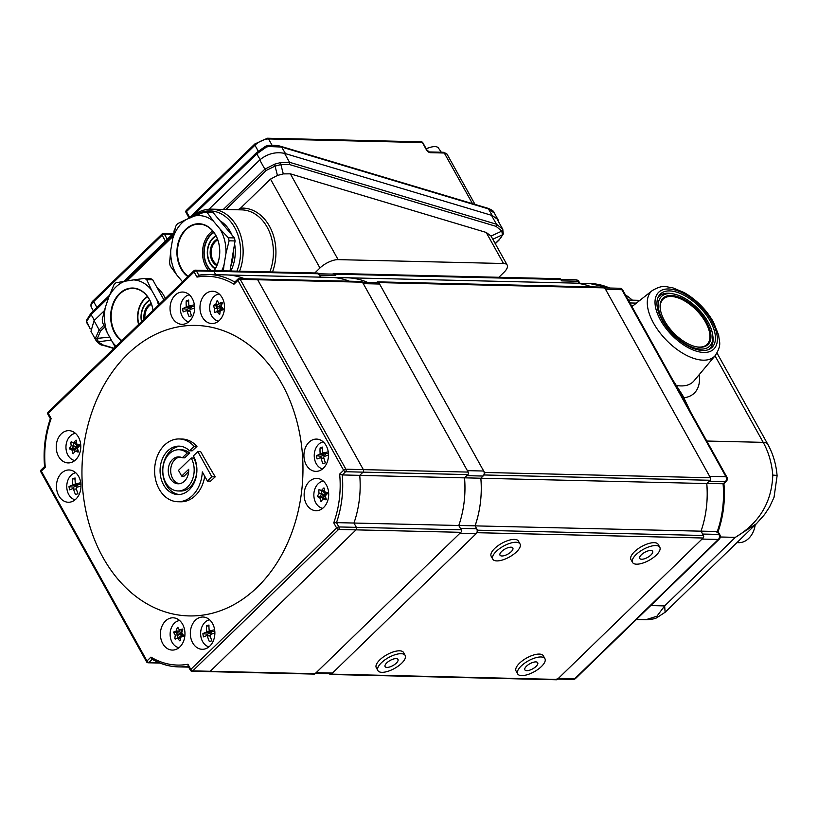 <?xml version="1.0" encoding="UTF-8"?>
<svg xmlns="http://www.w3.org/2000/svg" width="818" height="818" viewBox="0 0 818 818"><rect width="100%" height="100%" fill="white"/><g stroke="black" fill="none" stroke-linecap="round" stroke-linejoin="round"><path stroke-width="1.23" d="M332.721 274.112L333.069 273.774A1.789 1.36 91.3 0 1 334.981 274.142L335.779 275.584A3.589 2.73 -88.7 0 0 333.652 274.142L318.683 273.785A1.789 1.36 -88.7 0 0 317.609 273.038L212.792 270.584A1.789 1.36 -88.7 0 0 211.944 270.932M375.145 283.918L376.894 282.22A1.789 1.36 91.3 0 1 378.795 282.588L484.481 472.467A1.789 1.36 91.3 0 1 484.184 474.972L480.831 478.223L464.532 477.835A89.694 68.201 91.3 0 1 464.092 502.272M480.841 478.254L706.752 483.55L710.126 480.268A1.789 1.36 -88.7 0 0 710.433 477.763L604.747 287.885A1.789 1.36 -88.7 0 0 603.684 287.159L377.732 281.862M480.401 502.661A89.694 68.201 91.3 0 1 475.094 525.872L477.487 530.197A1.789 1.36 91.3 0 1 477.191 532.702L331.372 674.124A1.789 1.36 91.3 0 1 329.47 673.756L329.45 673.725M330.533 674.482L556.475 679.778A1.789 1.36 -88.7 0 0 557.314 679.421L703.132 537.999A1.789 1.36 -88.7 0 0 703.439 535.493L701.036 531.179A89.694 68.201 -88.7 0 0 706.752 483.55M559.594 279.439A3.589 2.73 91.3 0 1 561.721 280.881L560.923 279.439A1.789 1.36 -88.7 0 0 559.86 278.723L333.918 273.427M345.605 277.762A89.694 68.201 91.3 0 1 347.098 277.772A89.694 68.201 91.3 0 1 355.748 278.703M591.475 286.873A89.694 68.201 -88.7 0 0 573.04 283.069L347.098 277.772M475.094 525.872L701.036 531.179L702.642 534.052L718.94 534.43L717.314 531.516A89.694 68.201 -88.7 0 0 723.081 483.898L725.331 481.73L709.022 481.342L706.783 483.52A89.694 68.201 91.3 0 1 706.343 507.958M558.418 678.347L574.727 678.735L718.337 539.451L702.028 539.072L558.418 678.347A3.589 2.73 91.3 0 1 556.741 679.063M605.545 289.327L709.625 476.321L725.934 476.71L621.854 289.705L605.545 289.327A3.589 2.73 91.3 0 0 603.418 287.875M581.7 284.01A89.694 68.201 91.3 0 1 591.547 286.883M622.774 290.104A3.589 3.589 0 0 0 619.727 288.263A3.589 2.73 91.3 0 1 621.854 289.705A3.589 1.421 150.9 0 1 622.774 290.104L726.865 477.109A3.589 1.421 -29.1 0 0 725.934 476.71A3.589 2.73 91.3 0 1 725.331 481.73A3.589 1.841 -134.1 0 0 726.22 481.424L723.91 483.55C725.361 500.217 723.419 516.25 718.081 531.649L719.871 534.829A3.589 1.421 150.9 0 0 718.94 534.43A3.589 2.73 -88.7 0 1 718.337 539.451A3.589 1.841 -134.1 0 0 719.226 539.154L575.627 678.429A3.589 1.841 45.9 0 1 574.727 678.735A3.589 2.73 91.3 0 1 573.04 679.441A3.589 3.589 0 0 0 575.627 678.429M716.486 532.007L717.314 531.516L701.046 531.138M723.838 483.745L706.783 483.52M367.435 282.343A89.694 68.201 -88.7 0 0 347.221 277.803L332.282 277.445M339.45 278.325A89.694 68.201 91.3 0 1 349.296 281.198M315.421 673.398L330.789 673.756A3.589 2.73 -88.7 0 0 332.476 673.05L476.086 533.776A3.589 2.73 -88.7 0 0 476.689 528.755L475.064 525.831A89.694 68.201 -88.7 0 0 480.831 478.223L483.08 476.045A3.589 2.73 -88.7 0 0 483.683 471.025L379.603 284.03A3.589 2.73 -88.7 0 0 377.476 282.578L362.507 282.23M379.603 284.03L363.294 283.641L467.375 470.647L483.683 471.025M483.08 476.045L466.771 475.667L464.532 477.835M475.064 525.831L458.796 525.453M335.779 275.584L319.47 275.196L320.564 277.149L318.672 273.764L213.856 271.3A1.789 1.36 -88.7 0 0 212.792 270.584A1.789 1.36 91.3 0 1 213.856 271.3L215.727 274.674L213.856 271.3L196.381 270.891L198.774 275.196L196.985 277.097L194.111 271.934L48.293 413.356L51.166 418.519A87.894 66.841 -88.7 0 0 45.266 467.242L44.98 466.464L45.266 467.242L41.299 471.086L146.984 660.964L150.952 657.12A87.894 66.841 -88.7 0 0 187.936 664.247L190.809 669.41L336.627 527.988A1.789 0.92 45.9 0 0 338.591 529.45L460.882 532.324A1.789 1.36 -88.7 0 0 461.188 529.808L356.362 527.354L353.959 523.039L336.495 522.63L338.897 526.945L356.362 527.354A1.789 1.36 91.3 0 1 356.065 529.86L210.246 671.281L356.065 529.86A1.789 1.36 -88.7 0 0 356.362 527.354L353.959 523.039L458.786 525.493L460.381 528.367L476.689 528.755M476.086 533.776L459.777 533.387L316.167 672.672A3.589 2.73 91.3 0 1 314.48 673.378M319.47 275.196A3.589 2.73 -88.7 0 0 317.343 273.754M363.294 283.641A3.589 2.73 -88.7 0 0 361.167 282.2M223.478 309.132L223.345 309.725A28.456 4.836 169.7 0 0 220.287 310.615A28.456 17.863 110.5 0 0 219.827 314.163L219.367 314.316A28.456 13.027 -141.6 0 1 217.107 311.668A28.456 4.836 169.7 0 0 214.725 312.578L214.398 312.128A28.456 17.863 -69.5 0 1 214.858 308.58A28.456 13.027 -141.6 0 1 213.273 305.952L213.416 305.359A28.456 4.836 -10.3 0 1 215.788 304.449A28.456 17.863 -69.5 0 1 216.934 300.922L217.394 300.768A28.456 13.027 38.4 0 0 218.968 303.396A28.456 4.836 -10.3 0 1 222.036 302.507L222.353 302.957A28.456 17.863 110.5 0 0 221.218 306.484A28.456 13.027 38.4 0 0 223.478 309.132M219.183 293.969A13.681 10.399 -88.7 0 0 217.67 294.316A13.681 10.399 -88.7 0 0 209.684 308.345A13.681 10.399 -88.7 0 0 218.549 321.137M214.725 312.578L214.398 312.128L215.768 312.159M218.835 303.192L218.539 304.511L215.819 305.411L217.608 308.652L216.913 311.74M222.107 307.568L218.539 304.511L215.788 304.449M222.23 303.294L218.968 303.396M220.206 311.126L220.062 312.026M219.858 311.73L217.107 311.668M217.844 311.689L222.169 307.64L214.858 308.58M221.453 305.676L220.615 303.437M221.831 304.46L221.719 303.468M222.159 310.063L222.179 307.66L222.813 309.879M222.179 307.65L220.533 310.543M222.159 307.619L216.024 305.768L213.273 305.952M113.784 348.499L102.342 345.073C101.463 345.482 99.479 344.163 96.381 341.096L90.962 331.362L94.039 320.666L104.418 310.615M208.968 209.214L259.746 159.96C267.281 153.764 275.564 151.565 284.582 153.375L491.526 215.308M223.355 209.439L264.868 169.173L274.572 164.193L280.4 162.629L289.541 162.291A1.789 1.135 106.7 0 1 289.173 164.438L280.871 164.602L275.001 166.115L266.187 170.451L225.932 209.5M237.966 209.776L240.543 208.15L270.492 179.111L277.445 175.451L274.572 164.193M314.818 272.977L319.961 267.987L270.492 179.111M507.201 265.104A14.346 5.695 150.9 0 0 503.499 263.508L486.209 232.445L491.035 236.065L507.201 265.104A14.346 5.695 150.9 0 1 503.98 272.302L498.837 277.292M486.209 232.445L290.359 173.835L338.11 259.633L503.499 263.508M338.11 259.633A14.346 5.695 150.9 0 0 319.961 267.987M104.592 327.19L100.491 331.157L97.393 338.366L98.129 341.832L103.037 344.961L114.039 348.253M284.582 153.375L289.541 162.291L496.424 224.204L502.702 229.173A1.789 1.288 154 0 1 502.733 229.234L503.295 233.938A1.789 1.524 -162.6 0 1 502.385 234.848L501.853 231.095L496.056 226.351L289.173 164.438M280.4 162.629A1.789 0.562 74 0 1 280.871 164.602L283.304 173.897L290.359 173.835M219.919 220.748A34.264 26.053 91.3 0 1 232.005 235.124M234.592 243.856A34.264 26.053 91.3 0 1 230.809 271.003M156.862 287.251A34.264 26.053 91.3 0 1 165.328 298.509M111.33 340.073L98.129 341.832A1.789 1.595 -29.2 0 1 96.381 341.096L95.645 337.732L99.172 329.879L103.784 325.4M497.293 219.439L502.702 229.173M283.304 173.897L277.445 175.451M491.465 215.287L496.424 224.204A1.789 1.135 106.7 0 1 496.056 226.351M502.467 228.733L502.733 229.234A1.789 1.288 154 0 1 501.853 231.095L491.035 236.065M102.342 345.073A1.789 1.135 -73.3 0 0 103.037 344.961M498.816 222.169L498.019 219.643L492.191 215.502L284.705 153.416M494.154 212.946L488.469 208.907A1.789 1.135 -73.4 0 0 487.876 208.263L487.876 208.263C491.72 209.756 493.704 211.085 493.847 212.23L498.019 219.643M492.191 215.502L488.469 208.907L281.607 147.046L268.365 146.504L266.279 147.158L256.76 153.896L192.486 216.228M108.651 297.537L91.054 314.603L86.667 321.351L90.195 328.908M86.657 321.791A1.789 1.268 -16.7 0 0 86.657 322.312L86.473 320.359A1.789 1.585 9 0 0 86.667 321.351M285.523 153.641L281.607 147.046A1.789 1.135 -73.4 0 0 281.014 146.402L281.014 146.402C277.639 145.338 273.355 145.021 268.192 145.451L268.171 145.635M266.279 147.158L265.635 146.361M94.019 300.216A1.789 0.92 45.9 0 0 93.569 300.37L162.066 233.948A1.789 0.92 45.9 0 1 162.506 233.795A1.789 1.36 91.3 0 1 163.355 233.437L163.355 233.437A1.789 1.36 91.3 0 1 164.418 234.163A1.789 0.716 150.9 0 0 162.148 235.206L93.661 301.627L96.913 307.476M255.298 143.804A1.789 0.92 45.9 0 0 254.858 143.948L267.496 138.222L421.321 141.831A1.789 1.36 91.3 0 1 422.385 142.557L268.56 138.948L272.077 145.267M426.239 148.845A13.681 5.429 -29.1 0 1 431.618 146.984A13.681 5.429 -29.1 0 1 434.951 146.616A13.681 5.429 -29.1 0 1 438.376 147.956L441.321 152.24M174.142 232.445A13.681 5.429 -29.1 0 1 175.144 228.59M187.864 276.648A28.16 21.411 91.3 0 1 177.036 249.378A28.16 21.411 91.3 0 1 191.923 225.154A28.16 21.411 91.3 0 1 216.402 236.463A28.16 21.411 91.3 0 1 214.163 270.615M214.04 270.615A27.802 21.145 -88.7 0 0 218.089 240.891A27.802 21.145 -88.7 0 0 199.224 224.122A27.802 21.145 -88.7 0 0 192.24 225.502A27.802 21.145 -88.7 0 0 177.537 249.388A27.802 21.145 -88.7 0 0 188.201 276.32M221.76 270.789A36.329 27.628 91.3 0 0 224.03 264.858L225.921 253.662A36.329 27.628 91.3 0 0 220.001 228.989L213.59 221.361A36.329 27.628 91.3 0 0 194.316 216.044L186.013 219.613A36.329 27.628 91.3 0 0 172.649 238.968L170.757 250.165A36.329 27.628 91.3 0 0 176.678 274.828L182.547 281.811M172.649 238.968L175.829 226.116A40.542 30.828 91.3 0 1 177.465 223.743L186.013 219.613M194.316 216.044L204.858 211.964A40.542 30.828 91.3 0 1 207.22 212.619L213.59 221.361M220.001 228.989L228.365 237.782A40.542 30.828 91.3 0 1 229.091 240.809L225.921 253.662M224.03 264.858L223.355 270.83M176.678 274.828L170.308 266.085A40.542 30.828 91.3 0 1 169.582 263.059L170.757 250.165M230.001 270.983L235.083 240.942A40.542 30.828 -88.7 0 0 234.357 237.926L213.212 212.752A40.542 30.828 -88.7 0 0 210.85 212.107L204.858 211.964M233.375 251.065A32.291 24.55 91.3 0 1 230.829 266.095M213.212 212.752L207.22 212.619M235.083 240.942L229.091 240.809M234.357 237.926L228.365 237.782M121.585 340.932A28.16 21.411 91.3 0 1 114.714 333.018A28.16 21.411 91.3 0 1 119.489 293.611A28.16 21.411 91.3 0 1 149.408 299.378A28.16 21.411 91.3 0 1 153.078 310.4M153.038 310.431A27.802 21.145 -88.7 0 0 149.418 299.592A27.802 21.145 -88.7 0 0 132.945 288.406A27.802 21.145 -88.7 0 0 113.61 303.509A27.802 21.145 -88.7 0 0 115.174 332.803A27.802 21.145 -88.7 0 0 121.923 340.605M161.606 295.758A32.291 24.55 91.3 0 1 162.424 297.159A32.291 24.55 91.3 0 1 163.191 298.611M116.176 346.188A36.329 27.628 91.3 0 1 112.516 342.21L107.414 333.038A36.329 27.628 91.3 0 1 105.369 307.241L108.917 296.74A36.329 27.628 91.3 0 1 124.909 281.228L133.569 279.899A36.329 27.628 91.3 0 1 151.596 290.175L156.708 299.357A36.329 27.628 91.3 0 1 158.487 305.145M115.44 346.893L112.516 342.21M107.414 333.038L102.536 322.507A40.542 30.828 91.3 0 1 102.281 319.347L105.369 307.241M108.917 296.74L113.999 284.684A40.542 30.828 91.3 0 1 115.951 282.783L124.909 281.228M133.569 279.899L144.51 278.396A40.542 30.828 91.3 0 1 146.719 279.654L151.596 290.175M156.708 299.357L159.633 304.04M163.907 299.889L152.71 279.787A40.542 30.828 -88.7 0 0 150.512 278.529L144.51 278.396M152.71 279.787L146.719 279.654M212.66 230.952A24.213 18.415 -88.7 0 0 206.024 266.903A24.213 18.415 -88.7 0 0 208.467 270.482M144.019 319.184A14.172 10.777 91.3 0 1 151.177 303.376M151.494 304.224A13.456 10.235 -88.7 0 0 144.939 318.284M138.569 324.46A22.423 17.055 91.3 0 1 147.434 296.535M141.483 321.638A17.935 13.64 91.3 0 1 149.694 300.104M141.718 321.402A17.577 13.364 91.3 0 1 149.847 300.4M138.804 324.235A22.066 16.779 91.3 0 1 147.639 296.811M216.842 265.615A14.172 10.777 91.3 0 1 212.21 260.901A14.172 10.777 91.3 0 1 217.455 239.091M217.772 239.94A13.456 10.235 -88.7 0 0 213.12 260.492A13.456 10.235 -88.7 0 0 217.189 264.787M210.686 270.533A22.423 17.055 91.3 0 1 207.128 265.83A22.423 17.055 91.3 0 1 213.713 232.251M211.167 270.543A22.066 16.779 91.3 0 1 207.343 265.615A22.066 16.779 91.3 0 1 213.917 232.527M215.195 268.815A17.935 13.64 91.3 0 1 209.889 263.151A17.935 13.64 91.3 0 1 215.972 235.819M215.369 268.519A17.577 13.364 91.3 0 1 210.114 262.936A17.577 13.364 91.3 0 1 216.126 236.126M652.652 552.559A7.352 2.924 -29.1 0 1 646.302 558.07A7.352 2.924 -29.1 0 1 639.748 558.438A7.352 2.924 -29.1 0 1 639.707 557.17A7.352 2.924 -29.1 0 1 646.056 551.659A7.352 2.924 -29.1 0 1 652.6 551.291A7.352 2.924 -29.1 0 1 652.652 552.559M632.437 559.768A15.603 6.196 -29.1 0 1 645.913 548.06A15.603 6.196 -29.1 0 1 659.809 547.273A15.603 6.196 -29.1 0 1 659.911 549.962A15.603 6.196 -29.1 0 1 646.435 561.669A15.603 6.196 -29.1 0 1 632.539 562.457A15.603 6.196 -29.1 0 1 632.437 559.768M632.539 562.457L630.944 559.573A15.603 6.196 -29.1 0 1 630.842 556.884A15.603 6.196 -29.1 0 1 644.318 545.177A15.603 6.196 -29.1 0 1 658.214 544.399L659.809 547.273M512.896 549.277A7.352 2.924 -29.1 0 1 506.536 554.798A7.352 2.924 -29.1 0 1 499.992 555.166A7.352 2.924 -29.1 0 1 499.941 553.898A7.352 2.924 -29.1 0 1 506.291 548.377A7.352 2.924 -29.1 0 1 512.845 548.009A7.352 2.924 -29.1 0 1 512.896 549.277M492.681 556.485A15.603 6.196 -29.1 0 1 506.158 544.778A15.603 6.196 -29.1 0 1 520.054 544.001A15.603 6.196 -29.1 0 1 520.156 546.69A15.603 6.196 -29.1 0 1 506.679 558.397A15.603 6.196 -29.1 0 1 492.784 559.175A15.603 6.196 -29.1 0 1 492.681 556.485M492.784 559.175L491.178 556.301A15.603 6.196 -29.1 0 1 491.076 553.612A15.603 6.196 -29.1 0 1 504.553 541.905A15.603 6.196 -29.1 0 1 518.448 541.117L520.054 544.001M398.008 660.699A7.352 2.924 -29.1 0 1 391.658 666.22A7.352 2.924 -29.1 0 1 385.104 666.588A7.352 2.924 -29.1 0 1 385.053 665.32A7.352 2.924 -29.1 0 1 391.413 659.799A7.352 2.924 -29.1 0 1 397.957 659.431A7.352 2.924 -29.1 0 1 398.008 660.699M377.793 667.907A15.603 6.196 -29.1 0 1 391.27 656.2A15.603 6.196 -29.1 0 1 405.166 655.423A15.603 6.196 -29.1 0 1 405.268 658.112A15.603 6.196 -29.1 0 1 391.791 669.819A15.603 6.196 -29.1 0 1 377.896 670.596A15.603 6.196 -29.1 0 1 377.793 667.907M377.896 670.596L376.29 667.723A15.603 6.196 -29.1 0 1 376.188 665.034A15.603 6.196 -29.1 0 1 389.665 653.326A15.603 6.196 -29.1 0 1 403.571 652.539L405.166 655.423M537.763 663.981A7.352 2.924 -29.1 0 1 531.414 669.492A7.352 2.924 -29.1 0 1 524.87 669.86A7.352 2.924 -29.1 0 1 524.819 668.592A7.352 2.924 -29.1 0 1 531.168 663.081A7.352 2.924 -29.1 0 1 537.723 662.713A7.352 2.924 -29.1 0 1 537.763 663.981M517.549 671.189A15.603 6.196 -29.1 0 1 531.035 659.482A15.603 6.196 -29.1 0 1 544.931 658.695A15.603 6.196 -29.1 0 1 545.033 661.384A15.603 6.196 -29.1 0 1 531.557 673.091A15.603 6.196 -29.1 0 1 517.651 673.879A15.603 6.196 -29.1 0 1 517.549 671.189M517.651 673.879L516.056 671.005A15.603 6.196 -29.1 0 1 515.953 668.306A15.603 6.196 -29.1 0 1 529.43 656.598A15.603 6.196 -29.1 0 1 543.326 655.821L544.931 658.695M359.746 475.411L464.501 477.865L467.876 474.593A1.789 1.36 -88.7 0 0 468.182 472.088L362.497 282.2A1.789 1.36 -88.7 0 0 361.433 281.484L256.607 279.03A1.789 1.36 -88.7 0 0 255.768 279.378M353.959 523.039A89.694 68.201 -88.7 0 0 359.736 475.35L363.059 472.139A1.789 1.36 -88.7 0 0 363.356 469.624L345.891 469.215L240.206 279.337L257.67 279.746L363.356 469.624L257.67 279.746A1.789 1.36 -88.7 0 0 256.607 279.03A1.789 1.36 91.3 0 1 257.67 279.746L362.497 282.2M460.882 532.324L315.063 673.735A1.789 1.36 -88.7 0 1 314.224 674.093L209.398 671.639A1.789 1.36 -88.7 0 0 210.246 671.281A1.789 1.36 91.3 0 1 209.398 671.639L191.933 671.23A1.789 1.36 -88.7 0 0 192.772 670.872L315.063 673.735M349.225 281.198A89.694 68.201 -88.7 0 0 330.789 277.394L227.721 274.981M461.188 529.808L458.786 525.493A89.694 68.201 -88.7 0 0 464.501 477.865M58.784 495.759A16.145 12.28 -88.7 0 0 68.344 502.252A16.145 12.28 -88.7 0 0 79.571 493.489A16.145 12.28 -88.7 0 0 78.661 476.475A16.145 12.28 -88.7 0 0 69.101 469.972A16.145 12.28 -88.7 0 0 57.873 478.745A16.145 12.28 -88.7 0 0 58.784 495.759M172.383 317.824A16.145 12.28 -88.7 0 0 181.944 324.327A16.145 12.28 -88.7 0 0 193.171 315.554A16.145 12.28 -88.7 0 0 192.261 298.539A16.145 12.28 -88.7 0 0 182.7 292.046A16.145 12.28 -88.7 0 0 171.473 300.82A16.145 12.28 -88.7 0 0 172.383 317.824M306.259 464.869A16.145 12.28 -88.7 0 0 315.82 471.373A16.145 12.28 -88.7 0 0 327.047 462.599A16.145 12.28 -88.7 0 0 326.137 445.585A16.145 12.28 -88.7 0 0 316.576 439.092A16.145 12.28 -88.7 0 0 305.349 447.855A16.145 12.28 -88.7 0 0 306.259 464.869M321.771 468.694A16.145 12.28 -88.7 0 0 322.282 469.154M192.659 642.805A16.145 12.28 -88.7 0 0 202.22 649.298A16.145 12.28 -88.7 0 0 213.447 640.535A16.145 12.28 -88.7 0 0 212.537 623.52A16.145 12.28 -88.7 0 0 202.976 617.017A16.145 12.28 -88.7 0 0 191.749 625.79A16.145 12.28 -88.7 0 0 192.659 642.805M159.152 489.092A31.391 23.875 -88.7 0 0 177.751 501.731A31.391 23.875 -88.7 0 0 202.312 471.904L207.414 481.056L210.594 481.127A596.629 236.954 -29.1 0 1 215.226 476.853A596.629 306.576 -134.1 0 1 200.686 451.659L197.813 451.597L193.396 455.882A24.213 18.415 91.3 0 1 194.756 481.403A24.213 18.415 91.3 0 1 177.915 494.553A24.213 18.415 91.3 0 1 163.569 484.808A24.213 18.415 91.3 0 1 162.209 459.287A24.213 18.415 91.3 0 1 179.05 446.137A24.213 18.415 91.3 0 1 189.531 450.779L192.179 450.841A597.406 237.261 -29.1 0 1 196.964 446.403A31.391 23.875 -88.7 0 0 182.087 439.031L179.224 438.959A31.391 23.875 -88.7 0 0 157.383 456.015A31.391 23.875 -88.7 0 0 159.152 489.092M177.751 501.731L180.614 501.792A31.391 23.875 -88.7 0 0 195.359 495.585A31.391 23.875 -88.7 0 0 204.745 476.27M179.244 494.522A24.213 18.415 91.3 0 1 166.218 484.869A24.213 18.415 91.3 0 1 170.328 450.984A24.213 18.415 91.3 0 1 180.379 446.229M191.187 458.029L178.488 470.35L181.688 476.096L188.692 469.297A13.456 10.235 91.3 0 1 178.171 483.796A13.456 10.235 91.3 0 1 170.195 478.377A13.456 10.235 91.3 0 1 169.438 464.205A13.456 10.235 91.3 0 1 178.805 456.894A13.456 10.235 91.3 0 1 182.291 457.794L187.189 453.039A20.624 15.685 -88.7 0 0 178.968 449.726A20.624 15.685 -88.7 0 0 164.623 460.923A20.624 15.685 -88.7 0 0 165.778 482.661A20.624 15.685 -88.7 0 0 177.997 490.964A20.624 15.685 -88.7 0 0 192.353 479.767A20.624 15.685 -88.7 0 0 191.187 458.029L193.754 458.08A20.624 15.685 -88.7 0 1 190.257 486.945A20.624 15.685 -88.7 0 1 180.563 491.025L177.997 490.964M182.291 457.794L184.715 457.855A597.406 237.261 -29.1 0 1 189.756 453.1A20.624 15.685 -88.7 0 0 181.524 449.777L178.968 449.726M179.387 483.724A13.456 10.235 91.3 0 1 172.629 478.438A13.456 10.235 91.3 0 1 174.909 459.614A13.456 10.235 91.3 0 1 180.011 457.017M78.456 437.149A16.145 12.28 91.3 0 1 79.366 454.164A16.145 12.28 91.3 0 1 68.139 462.927A16.145 12.28 91.3 0 1 58.569 456.434A16.145 12.28 91.3 0 1 57.659 439.419A16.145 12.28 91.3 0 1 68.896 430.646A16.145 12.28 91.3 0 1 78.456 437.149M182.629 624.308A16.145 12.28 91.3 0 1 183.529 641.322A16.145 12.28 91.3 0 1 172.301 650.085A16.145 12.28 91.3 0 1 162.741 643.592A16.145 12.28 91.3 0 1 161.831 626.578A16.145 12.28 91.3 0 1 173.058 617.805A16.145 12.28 91.3 0 1 182.629 624.308M326.351 484.91A16.145 12.28 91.3 0 1 327.261 501.925A16.145 12.28 91.3 0 1 316.034 510.698A16.145 12.28 91.3 0 1 306.464 504.195A16.145 12.28 91.3 0 1 305.564 487.18A16.145 12.28 91.3 0 1 316.791 478.418A16.145 12.28 91.3 0 1 326.351 484.91M222.179 297.752A16.145 12.28 91.3 0 1 223.089 314.766A16.145 12.28 91.3 0 1 211.862 323.539A16.145 12.28 91.3 0 1 202.302 317.036A16.145 12.28 91.3 0 1 201.392 300.022A16.145 12.28 91.3 0 1 212.619 291.259A16.145 12.28 91.3 0 1 222.179 297.752M127.608 354.153A145.297 110.491 91.3 0 1 281.934 383.887A145.297 110.491 91.3 0 1 257.312 587.191A145.297 110.491 91.3 0 1 102.986 557.457A145.297 110.491 91.3 0 1 127.608 354.153M181.688 476.096L184.05 476.158A597.406 237.261 -29.1 0 1 188.651 471.72M468.182 472.088L363.356 469.624A1.789 1.36 91.3 0 1 363.059 472.139L359.736 475.35L342.272 474.941A89.694 68.201 91.3 0 1 336.495 522.63L333.754 522.825A87.894 66.841 -88.7 0 0 339.654 474.103L342.272 474.941L345.585 471.73L467.876 474.593M244.602 278.744A89.694 68.201 -88.7 0 0 226.105 274.909L208.631 274.5A89.694 68.201 91.3 0 1 234.797 282.077M150.952 657.12L151.892 659.104C160.359 664.052 169.275 666.65 178.621 666.895A89.694 68.201 91.3 0 1 152.271 659.216M187.936 664.247L188.467 666.189M198.784 275.206L208.631 274.5A89.694 68.201 91.3 0 0 198.784 275.206M233.968 284.224L234.459 282.404L237.854 279.122A1.789 0.92 45.9 0 0 237.936 280.38L233.968 284.224A87.894 66.841 -88.7 0 0 196.985 277.097M187.189 453.039L189.756 453.1M189.531 450.779L194.101 446.342L196.964 446.403M194.101 446.342A31.391 23.875 -88.7 0 0 179.224 438.959M207.414 481.056L211.831 476.771L215.226 476.853M211.831 476.771L197.813 451.597M209.326 619.543A16.145 12.28 -88.7 0 0 208.805 619.972M322.926 441.618A16.145 12.28 -88.7 0 0 322.404 442.037M189.05 294.572A16.145 12.28 -88.7 0 0 188.529 294.991M75.45 472.497A16.145 12.28 -88.7 0 0 74.929 472.927M321.28 501.424L320.82 501.26A28.456 17.843 -108.3 0 1 319.838 497.681A28.456 4.724 -167.3 0 1 317.496 496.69L317.384 496.086A28.456 13.108 -36.1 0 1 319.081 493.52A28.456 17.843 -108.3 0 1 318.764 489.962L319.112 489.532A28.456 4.724 12.7 0 0 321.454 490.524A28.456 13.108 -36.1 0 1 323.826 487.968L324.276 488.141A28.456 17.843 71.7 0 0 324.582 491.7A28.456 4.724 12.7 0 0 327.599 492.712L327.711 493.315A28.456 13.108 143.9 0 0 325.339 495.861A28.456 17.843 71.7 0 0 326.331 499.44L325.983 499.87A28.456 4.724 -167.3 0 1 322.967 498.857A28.456 13.108 143.9 0 0 321.28 501.424M323.355 481.127A13.681 10.399 -88.7 0 0 314.132 498.08A13.681 10.399 -88.7 0 0 322.721 508.295M320.165 489.992L318.764 489.962L319.112 489.532M325.871 497.917L326.229 499.113M325.717 498.919L322.967 498.857M321.249 490.442L321.822 493.581L319.899 496.741L322.578 497.753L322.824 499.062M326.167 494.931L322.578 497.753L319.838 497.681M326.31 494.778L319.081 493.52M324.429 490.299L321.454 490.524M325.544 496.7L324.613 498.898M326.29 494.808L319.899 496.741L317.496 496.69M324.807 491.771L326.331 494.747L322.169 490.544M324.521 491.219L324.204 490.585M326.351 494.726L326.433 492.324M326.382 494.706L327.077 492.538M179.285 629.748L178.989 631.067L176.064 632.396L178.048 635.197L177.353 638.285M173.723 632.508L173.856 631.905A28.456 4.836 -10.3 0 1 176.238 631.005A28.456 17.863 -69.5 0 1 177.373 627.467L177.833 627.324A28.456 13.027 38.4 0 0 179.418 629.952A28.456 4.836 -10.3 0 1 182.475 629.062L182.803 629.502A28.456 17.863 110.5 0 0 181.668 633.03A28.456 13.027 38.4 0 0 183.927 635.678L183.784 636.271A28.456 4.836 169.7 0 0 180.727 637.171A28.456 17.863 110.5 0 0 180.267 640.709L179.807 640.862A28.456 13.027 -141.6 0 1 177.547 638.214A28.456 4.836 169.7 0 0 175.164 639.124L174.847 638.684A28.456 17.863 -69.5 0 1 175.308 635.136A28.456 13.027 -141.6 0 1 173.723 632.508L176.463 632.314L173.856 631.905M179.633 620.514A13.681 10.399 -88.7 0 0 178.109 620.872A13.681 10.399 -88.7 0 0 170.134 634.901A13.681 10.399 -88.7 0 0 178.989 647.682M180.645 637.672L180.512 638.572M180.297 638.285L177.547 638.214M182.598 636.609L182.629 634.206L175.308 635.136M182.547 634.114L178.989 631.067L176.238 631.005M182.68 629.85L179.418 629.952M178.293 638.234L182.618 634.195L180.972 637.089M182.598 634.175L176.463 632.314M181.893 632.222L181.064 629.993M182.271 631.015L182.169 630.013M182.639 634.216L183.252 636.424M75.921 440.207L76.381 440.381A28.456 17.843 71.7 0 0 76.688 443.929A28.456 4.724 12.7 0 0 79.704 444.941L79.816 445.544A28.456 13.108 143.9 0 0 77.444 448.1A28.456 17.843 71.7 0 0 78.436 451.669L78.088 452.109A28.456 4.724 -167.3 0 1 75.072 451.096A28.456 13.108 143.9 0 0 73.375 453.663L72.925 453.489A28.456 17.843 -108.3 0 1 71.943 449.92A28.456 4.724 -167.3 0 1 69.602 448.929L69.489 448.325A28.456 13.108 -36.1 0 1 71.176 445.759A28.456 17.843 -108.3 0 1 70.869 442.201L71.217 441.761A28.456 4.724 12.7 0 0 73.559 442.763A28.456 13.108 -36.1 0 1 75.921 440.207L76.33 440.217M75.46 433.366A13.681 10.399 -88.7 0 0 66.238 450.319A13.681 10.399 -88.7 0 0 74.827 460.534M73.354 442.681L73.927 445.82L72.004 448.98L74.683 449.982L74.929 451.301M78.272 447.17L74.683 449.982L71.943 449.92M78.416 447.017L71.176 445.759M76.524 442.538L73.559 442.763M77.976 450.156L78.334 451.352M77.822 451.158L75.072 451.096M78.385 447.037L72.004 448.98L69.602 448.929M76.912 444.01L78.436 446.986L74.274 442.773M76.626 443.458L76.299 442.824M78.456 446.965L78.528 444.563M78.487 446.935L79.182 444.777M77.649 448.939L76.718 451.137M189.306 294.787A13.773 10.47 -88.7 0 0 188.406 295.032A13.773 10.47 -88.7 0 0 180.359 308.744A13.773 10.47 -88.7 0 0 188.672 321.893M190.011 311.126L187.169 311.157A23.323 16.104 70.2 0 0 189.101 316.617A22.485 2.321 -13.5 0 1 190.297 316.218A22.485 2.321 -13.5 0 1 191.565 315.809A23.323 13.016 73 0 1 189.796 310.288L186.678 310.635M187.169 311.157L186.524 310.646L187.169 311.157M191.535 306.351A1.339 1.022 91.3 0 1 190.778 307.936L186.985 309.184L182.598 308.713A22.485 15.532 -109.8 0 0 183.191 311.934A23.323 2.403 -13.5 0 1 186.524 310.646M182.598 308.713A23.323 5.491 -7 0 1 185.901 307.2L186.289 306.351A23.323 16.104 -109.8 0 1 186.238 300.871A22.485 5.297 -7 0 1 187.424 300.462A22.485 5.297 -7 0 1 188.702 300.063A23.323 13.016 -107 0 0 188.917 305.482L189.561 305.993L188.917 305.482M194.357 304.797A23.323 5.491 173 0 0 189.561 305.993L194.439 306.73A1.339 1.022 91.3 0 1 193.723 306.617M194.602 308.13A23.323 2.403 166.5 0 0 190.185 309.439L189.796 310.288L186.606 310.625M188.672 301.136L186.238 300.871M186.985 309.184L187.24 310.564M323.182 441.832A13.773 10.47 -88.7 0 0 314.521 458.796A13.773 10.47 -88.7 0 0 322.548 468.939M321.116 457.599L320.861 456.229L324.644 454.982L319.777 454.246A23.323 5.491 173 0 0 316.474 455.759A22.485 15.532 70.2 0 0 316.73 457.374A22.485 15.532 70.2 0 0 317.067 458.98A23.323 2.403 166.5 0 1 320.4 457.691L321.045 458.203L320.4 457.691M319.777 454.246L320.165 453.397A23.323 16.104 70.2 0 1 320.114 447.916A22.485 5.297 -7 0 1 322.568 447.109A23.323 13.016 73 0 0 322.793 452.528L323.437 453.039A23.323 5.491 -7 0 1 328.233 451.843M322.793 452.528L328.315 453.775A1.339 1.022 91.3 0 1 327.599 453.663M323.887 458.172L321.045 458.203A23.323 16.104 -109.8 0 0 322.977 463.663A22.485 2.321 -13.5 0 1 325.441 462.855A23.323 13.016 -107 0 1 323.672 457.334L324.061 456.485A23.323 2.403 -13.5 0 1 328.478 455.176M320.861 456.229L316.474 455.759M325.411 453.397A1.339 1.022 91.3 0 1 324.644 454.982M322.548 448.182L320.114 447.916M209.582 619.768A13.773 10.47 -88.7 0 0 208.682 620.003A13.773 10.47 -88.7 0 0 200.635 633.715A13.773 10.47 -88.7 0 0 208.948 646.864M209.193 630.463L209.837 630.964L209.193 630.463A23.323 13.016 -107 0 1 208.979 625.034A22.485 5.297 173 0 0 207.7 625.433A22.485 5.297 173 0 0 206.514 625.852A23.323 16.104 -109.8 0 0 206.565 631.332L206.177 632.181A23.323 5.491 -7 0 0 202.874 633.684A22.485 15.532 70.2 0 0 203.467 636.905A23.323 2.403 -13.5 0 1 206.801 635.617L207.445 636.128A23.323 16.104 70.2 0 0 209.377 641.588A22.485 2.321 166.5 0 1 210.574 641.189A22.485 2.321 166.5 0 1 211.842 640.78A23.323 13.016 73 0 1 210.073 635.259L206.954 635.606M214.633 629.768A23.323 5.491 173 0 0 209.837 630.964L214.715 631.7A1.339 1.022 91.3 0 1 213.999 631.588M214.878 633.101A23.323 2.403 166.5 0 0 210.461 634.41L210.073 635.259M210.287 636.107L206.801 635.617M207.516 635.535L207.261 634.165L202.874 633.684M211.811 631.332A1.339 1.022 91.3 0 1 211.054 632.907L207.261 634.165M208.948 626.107L206.514 625.852M75.706 472.722A13.773 10.47 -88.7 0 0 67.045 489.685A13.773 10.47 -88.7 0 0 75.072 499.818M76.411 489.062L73.569 489.082A23.323 16.104 -109.8 0 0 75.501 494.542A22.485 2.321 166.5 0 1 77.966 493.735A23.323 13.016 -107 0 1 76.197 488.213L76.585 487.364A23.323 2.403 -13.5 0 1 81.002 486.056M72.925 488.571L73.569 489.082L72.925 488.571A23.323 2.403 166.5 0 0 69.591 489.859A22.485 15.532 -109.8 0 1 69.254 488.254A22.485 15.532 -109.8 0 1 68.998 486.638A23.323 5.491 173 0 1 72.301 485.135L72.69 484.287A23.323 16.104 70.2 0 1 72.638 478.806A22.485 5.297 173 0 1 75.103 477.988A23.323 13.016 73 0 0 75.317 483.418L75.962 483.919A23.323 5.491 -7 0 1 80.757 482.722M75.317 483.418L80.839 484.655A1.339 1.022 91.3 0 1 80.123 484.542M68.998 486.638L73.385 487.119L73.64 488.489M73.385 487.119L77.178 485.861L72.301 485.135M77.935 484.287A1.339 1.022 91.3 0 1 77.178 485.861M75.072 479.062L72.638 478.806M662.089 320.145A37.127 19.08 45.9 0 0 712.049 347.364A37.127 19.08 45.9 0 0 710.31 321.28A37.127 19.08 45.9 0 0 660.341 294.051A37.127 19.08 45.9 0 0 662.089 320.145M629.921 302.946L636.414 303.089L629.921 302.946M636.394 619.492L645.872 619.717L656.956 616.199L664.645 605.913L665.126 612.263L756.374 523.765L735.341 537.354C759.288 523.039 771.763 502.303 772.785 475.146A17.935 1.564 -4.5 0 1 777.1 475.81L777.1 475.81C776.18 464.409 773.092 453.918 767.826 444.348A17.935 7.127 -29.1 0 0 763.204 442.354L715.034 355.83M628.326 300.063L639.911 300.339M736.926 542.62L738.613 542.661A21.524 16.37 -88.7 0 0 755.198 524.911M670.085 293.59A34.622 17.791 45.9 0 0 663.061 320.83A34.622 17.791 45.9 0 0 700.985 349.112A34.622 17.791 45.9 0 0 712.488 333.836A34.622 17.791 45.9 0 0 673.879 294.03A34.622 17.791 45.9 0 0 670.085 293.59M658.02 297.496A36.411 18.712 -134.1 0 1 659.073 296.28A36.411 18.712 -134.1 0 1 668.173 293.222A36.411 18.712 -134.1 0 1 672.171 293.693L673.879 294.03M699.942 347.241A32.291 16.595 45.9 0 0 708.01 344.531A32.291 16.595 45.9 0 0 702.457 315.656A32.291 16.595 45.9 0 0 671.118 295.462A32.291 16.595 45.9 0 0 663.05 298.171A32.291 16.595 45.9 0 0 668.613 327.047A32.291 16.595 45.9 0 0 699.942 347.241M712.488 333.836L712.775 335.554A36.411 18.712 -134.1 0 1 709.779 348.56A36.411 18.712 -134.1 0 1 708.541 349.583M378.795 282.588L604.747 287.885M484.481 472.467L710.433 477.763M477.191 532.702L703.132 537.999M331.372 674.124L557.314 679.421M334.981 274.142L575.903 279.817A3.589 2.73 91.3 0 1 578.029 281.259L561.721 280.881M484.184 474.972L710.126 480.268M477.487 530.197L703.439 535.493M609.686 288.028A89.694 68.201 -88.7 0 0 589.471 283.478L609.983 288.028M579.839 283.253L578.96 281.658A3.589 1.421 150.9 0 0 578.029 281.259L579.124 283.233M316.167 672.672L332.476 673.05M216.024 305.768L213.416 305.359M217.476 300.932L216.934 300.922M94.039 320.666L99.172 329.879A1.789 0.92 45.9 0 0 100.491 331.157M266.187 170.451A1.789 0.92 45.9 0 1 264.868 169.173L259.746 159.96M191.719 217.159A43.047 32.74 91.3 0 1 211.402 209.152A43.047 32.74 91.3 0 1 239.582 271.208M269.858 271.924A43.047 32.74 -88.7 0 0 241.688 209.868L211.402 209.152C203.764 209.081 196.872 211.964 190.737 217.823M240.543 208.15A44.847 34.1 91.3 0 1 272.527 271.985M495.197 243.529L498.653 240.175A16.145 6.411 150.9 0 0 502.385 234.848L492.814 239.245M95.645 337.732A1.789 1.268 -3 0 0 97.393 338.366L109.684 337.118M236.903 271.147A41.258 31.37 -88.7 0 0 231.484 222.701A41.258 31.37 -88.7 0 0 194.592 215.932M173.273 236.095L127.076 280.901M503.295 233.938L499.092 240.022A1.789 0.92 -134.1 0 1 498.653 240.175M421.321 141.831A1.789 1.789 0 0 1 422.845 142.751A1.789 0.716 150.9 0 0 422.385 142.557L426.382 149.745A3.589 1.841 45.9 0 0 429.654 152.567A3.589 1.841 45.9 0 0 430.319 152.68A1.789 1.36 -88.7 0 0 429.174 151.954M186.279 211.269A1.789 0.92 45.9 0 0 186.453 211.637A1.789 0.716 150.9 0 0 186.044 212.537A1.789 1.789 0 0 1 186.361 210.379A1.789 0.92 45.9 0 0 186.279 211.269M172.966 233.713A1.789 1.36 91.3 0 0 172.67 233.662L163.355 233.437A1.789 1.789 0 0 0 162.066 233.948A1.789 0.92 45.9 0 0 161.974 234.838A1.789 0.92 45.9 0 0 162.148 235.206L165.4 241.054M258.232 151.126L254.94 145.215L186.453 211.637L189.704 217.476M260.144 159.582L256.76 153.896A1.789 0.92 45.9 0 1 256.637 152.567L265.625 146.207L268.192 145.451L268.365 146.504M91.371 313.12A1.789 0.92 45.9 0 0 90.931 313.274A1.789 0.92 45.9 0 0 91.054 314.603L94.438 320.288M172.312 234.347L164.418 234.163L167.25 239.255M472.487 203.662L444.297 153.007L430.319 152.68M447.068 154.203A10.767 4.274 150.9 0 0 444.297 153.007A1.789 1.36 -88.7 0 0 443.233 152.281L447.068 154.203L475.023 204.418M267.496 138.222A1.789 1.36 91.3 0 1 268.56 138.948A10.767 4.274 150.9 0 0 254.94 145.215A1.789 0.92 45.9 0 1 254.858 143.948L186.361 210.379A1.789 0.92 45.9 0 1 186.811 210.226M93.661 301.627A10.767 4.274 150.9 0 0 91.238 307.026C90.461 304.47 91.238 302.251 93.569 300.37A1.789 0.92 45.9 0 0 93.661 301.627M87.741 324.787L86.657 322.312A1.789 1.268 -16.7 0 0 86.8 322.599M257.067 152.414A1.789 0.92 45.9 0 0 256.637 152.567L188.682 218.467M426.382 149.745A1.789 0.716 -29.1 0 1 426.853 149.95L429.256 151.954L443.233 152.281M339.654 474.103L343.621 470.258L237.936 280.38A1.789 0.716 150.9 0 1 240.206 279.337A1.789 1.36 -88.7 0 0 238.294 278.969A1.789 0.92 45.9 0 0 237.854 279.122A1.789 1.789 0 0 1 239.142 278.611L256.607 279.03M187.925 665.842L190.41 670.31A1.789 0.716 150.9 0 1 190.809 669.41A1.789 0.92 45.9 0 0 192.772 670.872L338.591 529.45A1.789 1.36 -88.7 0 0 338.897 526.945A1.789 0.716 -29.1 0 0 336.627 527.988L333.754 522.825M188.15 666.241A89.694 68.201 91.3 0 1 178.621 666.895L188.641 667.13M152.199 659.277L148.958 662.427L159.009 662.662M41.667 469.675A1.789 0.92 45.9 0 0 41.217 469.829A1.789 0.92 45.9 0 0 41.299 471.086A1.789 0.716 150.9 0 0 40.9 471.986L146.586 661.864A1.789 1.789 0 0 0 148.109 662.784A1.789 1.36 -88.7 0 0 148.958 662.427A1.789 0.92 45.9 0 1 146.984 660.964A1.789 0.716 150.9 0 0 146.586 661.864M147.046 662.059A1.789 1.36 -88.7 0 0 148.109 662.784L159.98 663.061M48.354 414.46A1.789 0.716 -29.1 0 1 47.894 414.256A1.789 0.716 -29.1 0 1 48.293 413.356A1.789 0.92 45.9 0 1 48.211 412.098A1.789 1.789 0 0 0 47.894 414.256L50.368 418.714C45.092 434.041 43.15 450.023 44.571 466.638M48.661 411.945A1.789 0.92 45.9 0 0 48.211 412.098L194.03 270.676A1.789 0.92 45.9 0 0 194.111 271.934A1.789 0.716 150.9 0 1 196.381 270.891A1.789 1.36 -88.7 0 0 194.479 270.523A1.789 0.92 45.9 0 0 194.03 270.676A1.789 1.789 0 0 1 195.318 270.175L212.792 270.584M190.87 670.504A1.789 1.36 -88.7 0 0 191.933 671.23A1.789 1.789 0 0 1 190.41 670.31M343.621 470.258A1.789 0.92 45.9 0 0 345.585 471.73A1.789 1.36 91.3 0 0 345.891 469.215A1.789 0.716 150.9 0 0 343.621 470.258M320.114 496.403L317.384 496.086M176.218 638.715L174.847 638.684M177.925 627.488L177.373 627.467M72.27 442.231L70.869 442.201M72.219 448.642L69.489 448.325M191.269 306.31L186.289 306.351M190.778 307.936L185.901 307.2M325.145 453.356L320.165 453.397M211.054 632.907L206.177 632.181M211.545 631.281L206.565 631.332M77.669 484.236L72.69 484.287M676.629 385.503A48.681 25.01 45.9 0 0 680.934 385.922A48.681 25.01 45.9 0 0 693.991 380.871L715.341 355.462A45.307 23.282 -134.1 0 1 685.954 355.053A45.307 23.282 -134.1 0 1 653.551 323.151A45.307 23.282 -134.1 0 1 652.345 290.513C663.684 284.081 665.504 287.077 672.733 287.803L684.196 292.588C696.455 299.715 706.179 309.511 713.378 321.955L718.674 335.175C719.175 342.425 722.12 344.327 715.341 355.462M711.895 321.31A39.581 20.338 45.9 0 0 668.531 288.969A39.581 20.338 45.9 0 0 660.494 320.104A39.581 20.338 45.9 0 0 703.869 352.456A39.581 20.338 45.9 0 0 711.895 321.31M631.506 305.799A57.618 29.601 -134.1 0 1 632.784 305.963M699.298 374.552A57.618 29.601 -134.1 0 1 683.971 397.783M706.783 441.035L763.204 442.354A68.17 51.831 -88.7 0 1 772.785 475.146M720.3 536.997L735.341 537.354L664.645 605.913L650.729 605.596M627.6 298.774L629.103 300.083M625.463 294.93L628.582 297.036A20.47 8.129 150.9 0 0 626.036 295.952M696.057 346.76A31.575 16.227 45.9 0 0 699.185 347.098A31.575 16.227 45.9 0 0 705.586 322.261A31.575 16.227 45.9 0 0 671.005 296.464A31.575 16.227 45.9 0 0 660.463 310.063M709.605 349.102A36.769 18.896 45.9 0 0 710.453 347.844M659.819 295.635A36.769 18.896 45.9 0 0 658.531 296.443M719.226 539.154A3.589 3.589 0 0 0 719.871 534.829M578.96 281.658A3.589 3.589 0 0 0 575.903 279.817M726.22 481.424A3.589 3.589 0 0 0 726.865 477.109M557.671 679.083L573.04 679.441M604.758 287.916L619.727 288.263M574.533 283.13L589.471 283.478M125.44 281.147L173.672 234.367M111.453 340.319L115.226 347.098M499.092 240.022L495.299 243.713M93.385 310.891L91.238 307.026M487.876 208.263L281.014 146.402M86.473 320.359L90.931 313.274L109.479 295.288M123.784 281.412L174.101 232.609M189.111 218.048L186.044 212.537M172.67 233.662L173.6 233.651M422.845 142.751L426.853 149.95M431.618 146.984A28.702 28.702 0 0 0 426.188 148.764M44.571 466.577L41.217 469.829A1.789 1.789 0 0 0 40.9 471.986M189.357 306.004L194.06 306.76M323.233 453.049L327.936 453.806M206.882 635.606L210.062 635.249M209.633 630.985L214.336 631.731M75.757 483.939L80.461 484.685M672.999 380.329L682.631 395.329L690.576 411.904M717.018 353.069L767.826 444.348M652.345 290.513L631.966 306.607M756.374 523.765L764.544 514.563L769.513 507.037L774.033 497.324L777.1 475.81M665.126 612.263L656.731 617.764C655.065 618.797 651.445 619.441 645.872 619.717L645.872 619.717M628.582 297.036L632.437 300.165M658.163 297.169L659.073 296.28M658.838 295.922L660.627 295.063M710.136 348.816L711.046 347.057M708.869 349.45L709.779 348.56"/></g></svg>
